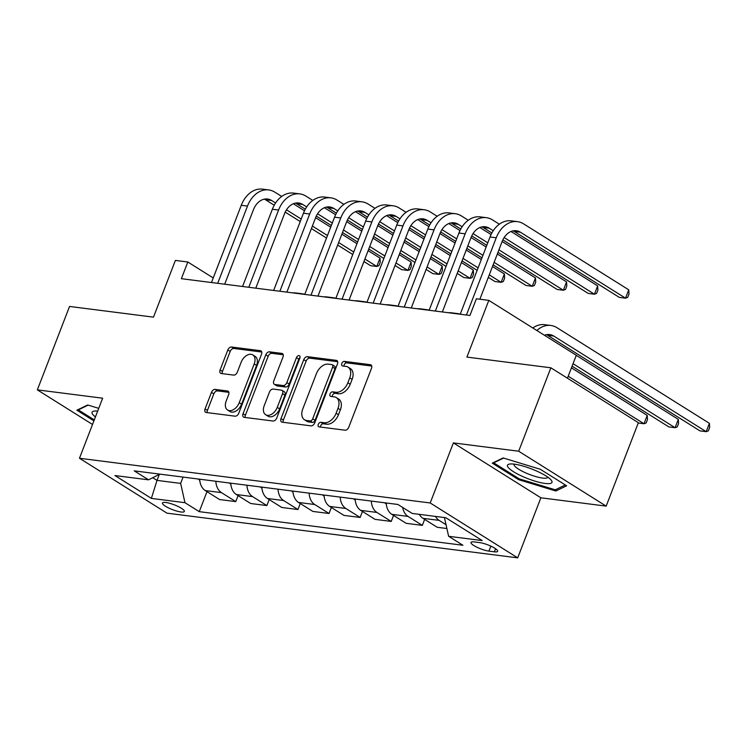<?xml version="1.0" encoding="UTF-8"?>
<svg xmlns="http://www.w3.org/2000/svg" width="747" height="747" viewBox="0 0 747 747"><rect width="100%" height="100%" fill="white"/><g stroke="black" fill="none" stroke-linecap="round" stroke-linejoin="round"><path stroke-width="1.12" d="M318.287 424.38A2.521 1.634 -57.9 0 0 318.661 426.733A2.521 1.634 -57.9 0 0 319.118 426.892L345.058 430.197A3.595 2.334 -57.9 0 0 348.765 427.237L371.511 368.28A3.595 2.334 -57.9 0 0 370.988 364.919A3.595 2.334 -57.9 0 0 370.335 364.685L344.395 361.38A2.521 1.634 -57.9 0 0 341.799 363.453A2.521 1.634 -57.9 0 0 342.173 365.806A2.521 1.634 -57.9 0 0 342.621 365.965L345.982 366.394A11.513 7.461 -57.9 0 1 348.055 367.122A11.513 7.461 -57.9 0 1 349.745 377.87L347.85 382.791A11.513 7.461 -57.9 0 1 336.001 392.268L332.639 391.848A2.521 1.634 -57.9 0 0 330.043 393.921A2.521 1.634 -57.9 0 0 330.417 396.274A2.521 1.634 -57.9 0 0 330.865 396.433L334.226 396.862A11.513 7.461 -57.9 0 1 336.299 397.591A11.513 7.461 -57.9 0 1 337.999 408.338L336.103 413.25A11.513 7.461 -57.9 0 1 324.245 422.737L320.883 422.307A2.521 1.634 -57.9 0 0 318.287 424.38M336.299 397.591L338.662 399.066A11.513 7.461 -57.9 0 1 340.361 409.823L338.466 414.734A11.513 7.461 -57.9 0 1 326.607 424.221L323.246 423.792A2.521 1.634 -57.9 0 0 320.659 425.865A2.521 1.634 -57.9 0 0 320.444 427.06M371.745 366.049L346.757 362.865A2.521 1.634 -57.9 0 0 344.162 364.938A2.521 1.634 -57.9 0 0 343.956 366.133M348.055 367.122L350.418 368.607A11.513 7.461 -57.9 0 1 352.117 379.355L350.222 384.266A11.513 7.461 -57.9 0 1 338.363 393.753L335.001 393.333A2.521 1.634 -57.9 0 0 332.406 395.406A2.521 1.634 -57.9 0 0 332.2 396.601M180.951 511.984A11.728 2.568 -158.9 0 0 184.332 511.462A11.728 2.568 -158.9 0 0 178.141 506.494A11.728 2.568 -158.9 0 0 165.815 502.488A11.728 2.568 -158.9 0 0 162.444 503.011A11.728 2.568 -158.9 0 0 168.635 507.969A11.728 2.568 -158.9 0 0 180.951 511.984M215.164 389.411A3.595 2.334 -57.9 0 0 211.457 392.38L205.07 408.917A3.595 2.334 -57.9 0 0 205.602 412.279A3.595 2.334 -57.9 0 0 206.247 412.503L235.062 416.182A3.595 2.334 -57.9 0 0 238.769 413.212L261.515 354.255A3.595 2.334 -57.9 0 0 260.992 350.894A3.595 2.334 -57.9 0 0 260.339 350.67L231.533 347A3.595 2.334 -57.9 0 0 227.826 349.96L220.113 369.942A3.595 2.334 -57.9 0 0 220.645 373.304A3.595 2.334 -57.9 0 0 221.289 373.528L233.624 375.097A3.595 2.334 -57.9 0 0 237.331 372.137L241.15 362.23A9.627 6.237 -57.9 0 1 252.794 354.909A9.627 6.237 -57.9 0 1 254.213 363.892L239.236 402.708A9.627 6.237 -57.9 0 1 227.592 410.028A9.627 6.237 -57.9 0 1 226.173 401.046L228.666 394.575A3.595 2.334 -57.9 0 0 228.143 391.213A3.595 2.334 -57.9 0 0 227.49 390.989L215.164 389.411L217.526 390.896A3.595 2.334 -57.9 0 0 213.819 393.865L207.442 410.402A3.595 2.334 -57.9 0 0 207.208 412.624M518.679 451.225L453.382 442.906L540.875 497.791L606.172 506.121L518.679 451.225L550.866 367.795L466.912 357.094L488.809 300.369L476.371 298.781L469.928 315.467L181.381 278.687L187.824 262.001L175.386 260.414L153.49 317.148L69.546 306.447L37.35 389.869L92.507 424.473M453.382 442.906L430.207 502.974L79.471 458.266L102.647 398.198L37.35 389.869M281.012 418.6A3.595 2.334 -57.9 0 0 281.535 421.962A3.595 2.334 -57.9 0 0 282.189 422.186L310.995 425.855A3.595 2.334 -57.9 0 0 314.702 422.895L337.457 363.938A3.595 2.334 -57.9 0 0 336.925 360.577A3.595 2.334 -57.9 0 0 336.271 360.343L307.465 356.674A3.595 2.334 -57.9 0 0 303.758 359.643L281.012 418.6L283.374 420.085A3.595 2.334 -57.9 0 0 283.141 422.307M273.028 421.019L244.222 417.349A3.595 2.334 -57.9 0 1 243.569 417.115A3.595 2.334 -57.9 0 1 243.036 413.763L265.792 354.797A3.595 2.334 -57.9 0 1 269.499 351.837L281.824 353.406A3.595 2.334 -57.9 0 1 282.478 353.639A3.595 2.334 -57.9 0 1 283.001 356.991L273.775 380.905A3.595 2.334 -57.9 0 0 274.308 384.266A3.595 2.334 -57.9 0 0 274.952 384.49L283.132 385.536A3.595 2.334 -57.9 0 0 286.839 382.567L296.447 357.673A2.521 1.634 -57.9 0 1 299.491 355.759A2.521 1.634 -57.9 0 1 299.864 358.112L276.735 418.059A3.595 2.334 -57.9 0 1 273.028 421.019M550.866 367.795L638.368 422.69L606.172 506.121M479.723 542.621L474.252 541.92A11.364 2.484 -158.9 0 0 470.983 542.434A11.364 2.484 -158.9 0 0 476.978 547.234A11.364 2.484 -158.9 0 0 488.911 551.118L494.383 551.818A11.364 2.484 -158.9 0 0 497.661 551.314A11.364 2.484 -158.9 0 0 491.657 546.505A11.364 2.484 -158.9 0 0 479.723 542.621M430.207 502.974L517.699 557.86L166.964 513.152L79.471 458.266M206.984 491.638L199.262 511.658L462.935 545.263L448.63 536.29L482.207 540.576L445.791 517.727L412.213 513.441L397.908 504.468L134.236 470.862L148.541 479.835L159.802 474.121M199.262 511.658L184.957 502.684L151.37 498.398L114.954 475.55L148.541 479.835M567.449 378.206L576.301 355.264L488.809 300.369M540.875 497.791L517.699 557.86M213.24 277.949L187.824 262.001M159.344 474.354L157.019 480.386L180.643 483.402L183.08 477.081M152.733 477.707L157.019 480.386L151.37 498.398M448.63 536.29L444.437 517.55M446.043 524.721L439.115 520.37A14.66 10.691 -82.7 0 1 435.482 516.41M419.31 514.347A14.66 10.691 -82.7 0 0 422.942 518.315L437.247 527.289L446.893 528.521M424.641 519.38L422.326 525.384L408.021 516.41A14.66 10.691 -82.7 0 1 402.67 507.456M386.246 502.983A14.66 10.691 -82.7 0 0 391.848 514.347L406.153 523.32L422.326 525.384M393.548 515.411L391.232 521.425L376.927 512.442A14.66 10.691 -82.7 0 1 371.324 501.078M355.152 499.015A14.66 10.691 -82.7 0 0 360.754 510.388L375.059 519.361L391.232 521.425M362.454 511.452L360.138 517.456L345.833 508.483A14.66 10.691 -82.7 0 1 340.23 497.119M324.058 495.056A14.66 10.691 -82.7 0 0 329.66 506.419L343.965 515.402L360.138 517.456M331.36 507.484L329.044 513.497L314.739 504.524A14.66 10.691 -82.7 0 1 309.137 493.151M292.964 491.087A14.66 10.691 -82.7 0 0 298.567 502.46L312.872 511.434L329.044 513.497M300.266 503.525L297.95 509.529L283.645 500.555A14.66 10.691 -82.7 0 1 278.043 489.192M261.87 487.128A14.66 10.691 -82.7 0 0 267.473 498.492L281.778 507.474L297.95 509.529M269.172 499.566L266.856 505.57L252.551 496.596A14.66 10.691 -82.7 0 1 246.949 485.223M230.776 483.169A14.66 10.691 -82.7 0 0 236.379 494.533L250.684 503.506L266.856 505.57M238.078 495.597L235.763 501.601L221.457 492.628A14.66 10.691 -82.7 0 1 215.855 481.264M199.682 479.201A14.66 10.691 -82.7 0 0 205.285 490.564L219.599 499.547L235.763 501.601M180.643 483.402L184.957 502.684M503.114 457.939L492.282 463.149L518.633 479.677L555.815 491.003L566.646 485.793L540.296 469.265L503.114 457.939M98.725 408.348L87.707 404.986L76.876 410.196L93.898 420.869M556.506 489.22L555.815 491.003M519.006 478.706L518.633 479.677M337.681 361.707L309.828 358.158A3.595 2.334 -57.9 0 0 306.121 361.118L283.374 420.085M310.08 420.935A2.521 1.634 -57.9 0 0 312.676 418.852L332.648 367.104A2.521 1.634 -57.9 0 0 332.275 364.751A2.521 1.634 -57.9 0 0 331.817 364.592L328.278 364.144A11.513 7.461 -57.9 0 0 316.42 373.621L302.768 409.001A11.513 7.461 -57.9 0 0 304.468 419.749A11.513 7.461 -57.9 0 0 306.541 420.477L310.08 420.935L312.442 422.41A2.521 1.634 -57.9 0 0 315.038 420.337L312.676 418.852M332.275 364.751L334.637 366.235A2.521 1.634 -57.9 0 1 335.011 368.588L315.038 420.337M304.468 419.749L306.83 421.233A11.513 7.461 -57.9 0 0 308.903 421.962L306.541 420.477M312.442 422.41L308.903 421.962M283.234 354.769L271.861 353.322A3.595 2.334 -57.9 0 0 268.154 356.282L245.408 415.239A3.595 2.334 -57.9 0 0 245.175 417.47M274.308 384.266L276.67 385.751A3.595 2.334 -57.9 0 0 277.324 385.975L285.503 387.021A3.595 2.334 -57.9 0 0 289.201 384.051L298.809 359.158L296.447 357.673M300.033 357.533A2.521 1.634 -57.9 0 0 298.809 359.158M264.205 405.714A9.627 6.237 -57.9 0 0 265.624 414.706A9.627 6.237 -57.9 0 0 277.268 407.386L282.543 393.706A3.595 2.334 -57.9 0 0 282.011 390.345A3.595 2.334 -57.9 0 0 281.367 390.121L273.187 389.075A3.595 2.334 -57.9 0 0 269.48 392.044L264.205 405.714M265.624 414.706L267.986 416.191A9.627 6.237 -57.9 0 0 279.63 408.87L277.268 407.386M282.011 390.345L284.383 391.83A3.595 2.334 -57.9 0 1 284.906 395.191L279.63 408.87M228.899 392.343L217.526 390.896M227.592 410.028L229.955 411.513A9.627 6.237 -57.9 0 0 241.598 404.192L239.236 402.708M252.794 354.909L255.166 356.394A9.627 6.237 -57.9 0 1 256.576 365.376L241.598 404.192M261.749 352.033L233.895 348.475A3.595 2.334 -57.9 0 0 230.188 351.445L222.475 371.427A3.595 2.334 -57.9 0 0 222.251 373.649M544.451 335.282A18.33 13.371 -82.7 0 1 549.661 334.563A18.33 13.371 -82.7 0 1 553.779 336.057L706.186 431.673L709.407 423.334L557.001 327.709A27.49 20.057 97.3 0 0 550.819 325.468A27.49 20.057 97.3 0 0 536.878 330.529M546.487 334.665A18.33 13.371 -82.7 0 1 547.56 335.263L699.967 430.879L706.186 431.673L708.361 430.86L709.65 427.527L709.407 423.334M550.819 325.468L544.6 324.674A27.49 20.057 97.3 0 0 532.807 327.97M513.124 230.842A18.33 13.371 -82.7 0 1 514.197 231.43L619.31 297.381L625.528 298.174L628.75 289.827L523.638 223.885A27.49 20.057 97.3 0 0 517.456 221.635A27.49 20.057 97.3 0 0 496.241 237.779L466.436 315.019M517.456 221.635L511.237 220.841A27.49 20.057 97.3 0 0 490.023 236.986L460.217 314.226M479.873 299.23L502.152 241.496A18.33 13.371 -82.7 0 1 516.298 230.73A18.33 13.371 -82.7 0 1 520.416 232.224L625.528 298.174L627.704 297.362L628.993 294.019L628.75 289.827M572.081 366.189L668.873 426.92L675.092 427.714L678.313 419.366L576.273 355.348M573.052 363.686L675.092 427.714L677.268 426.901L678.556 423.558L678.313 419.366M386.311 503.973L385.966 503.814A9.711 7.087 -82.7 0 1 384.77 502.796M638.237 423.007L643.998 423.745L647.219 415.407L571.436 367.86M568.224 376.199L643.998 423.745L646.174 422.933L647.462 419.599L647.219 415.407M355.217 500.014L354.872 499.855A9.711 7.087 -82.7 0 1 353.676 498.828M460.236 314.188A27.49 20.057 97.3 0 0 457.537 313.581L451.319 312.788A27.49 20.057 97.3 0 0 448.312 312.713M457.537 313.581A27.49 20.057 97.3 0 0 454.531 313.507M499.369 224.203L492.544 219.917A27.49 20.057 97.3 0 0 486.362 217.676A27.49 20.057 97.3 0 0 465.148 233.82L435.342 311.06M486.362 217.676L480.144 216.882A27.49 20.057 97.3 0 0 458.929 233.027L429.123 310.266M442.345 311.947L471.058 237.527A18.33 13.371 -82.7 0 1 485.205 226.761A18.33 13.371 -82.7 0 1 489.322 228.265L493.244 230.72M482.03 226.873A18.33 13.371 -82.7 0 1 483.104 227.471L491.881 232.971M502.862 239.862L588.216 293.412L594.435 294.206L597.656 285.868L510.985 231.486M504.141 237.555L594.435 294.206L596.61 293.394L597.899 290.06L597.656 285.868M468.276 220.234L461.45 215.958A27.49 20.057 97.3 0 0 455.268 213.707A27.49 20.057 97.3 0 0 434.054 229.852L404.248 307.092M455.268 213.707L449.05 212.914A27.49 20.057 97.3 0 0 427.835 229.068L398.03 306.307M411.252 307.988L439.964 233.568A18.33 13.371 -82.7 0 1 454.111 222.802A18.33 13.371 -82.7 0 1 458.228 224.296L462.15 226.752M450.936 222.914A18.33 13.371 -82.7 0 1 452.01 223.502L460.787 229.012M471.768 235.893L486.801 245.333M497.969 252.337L557.122 289.453L563.341 290.247L566.562 281.899L502.152 241.496M473.047 233.596L487.772 242.831M498.931 249.834L563.341 290.247L565.516 289.434L566.805 286.092L566.562 281.899M491.078 234.539L479.891 227.527M437.182 216.275L430.356 211.989A27.49 20.057 97.3 0 0 424.175 209.748A27.49 20.057 97.3 0 0 402.96 225.893L373.155 303.133M424.175 209.748L417.956 208.955A27.49 20.057 97.3 0 0 396.741 225.099L366.936 302.339M380.158 304.029L408.87 229.6A18.33 13.371 -82.7 0 1 423.017 218.834A18.33 13.371 -82.7 0 1 427.135 220.337L431.056 222.793M419.842 218.946A18.33 13.371 -82.7 0 1 420.916 219.543L429.693 225.052M440.674 231.934L455.707 241.374M466.875 248.377L481.974 257.846M493.141 264.849L526.028 285.485L532.247 286.278L535.468 277.94L497.325 254.008M441.953 229.628L456.678 238.872M467.846 245.875L482.945 255.343M494.103 262.346L532.247 286.278L534.422 285.466L535.711 282.133L535.468 277.94M486.157 247.005L471.058 237.527M459.984 230.58L448.798 223.558M324.123 496.045L323.778 495.887A9.711 7.087 -82.7 0 1 322.583 494.869M429.142 310.22A27.49 20.057 97.3 0 0 426.444 309.613L420.225 308.819A27.49 20.057 97.3 0 0 417.218 308.744M426.444 309.613A27.49 20.057 97.3 0 0 423.437 309.538M406.088 212.307L399.262 208.03A27.49 20.057 97.3 0 0 393.081 205.78A27.49 20.057 97.3 0 0 371.866 221.924L342.061 299.173M393.081 205.78L386.862 204.995A27.49 20.057 97.3 0 0 365.647 221.14L335.842 298.38M349.064 300.061L377.777 225.641A18.33 13.371 -82.7 0 1 391.923 214.875A18.33 13.371 -82.7 0 1 396.041 216.369L399.962 218.824M388.748 214.987A18.33 13.371 -82.7 0 1 389.822 215.575L398.599 221.084M409.58 227.975L424.613 237.406M435.781 244.409L450.88 253.887M462.048 260.89L477.146 270.367M488.314 277.37L494.934 281.526L501.153 282.319L504.374 273.972L492.497 266.52M410.859 225.669L425.585 234.903M436.752 241.907L451.851 251.384M463.009 258.387L478.108 267.856M489.276 274.868L501.153 282.319L503.329 281.507L504.617 278.164L504.374 273.972M481.329 259.517L466.231 250.04M455.063 243.036L439.964 233.568M428.89 226.621L417.704 219.599M523.404 476.838A23.829 5.21 -158.9 0 0 545.712 483.524A23.829 5.21 -158.9 0 0 550.941 479.817A23.829 5.21 -158.9 0 0 536.038 470.769A23.829 5.21 -158.9 0 0 509.968 464.008A23.829 5.21 -158.9 0 0 523.404 476.838M514.132 464.13A18.04 3.95 -158.9 0 0 514.067 464.27A18.04 3.95 -158.9 0 0 526.112 473.066A18.04 3.95 -158.9 0 0 547.728 477.258A18.04 3.95 -158.9 0 0 547.766 477.109M565.339 484.971L555.254 489.817L519.23 478.846L493.702 462.832L503.581 458.079M97.68 411.074A23.829 5.21 -158.9 0 0 94.561 411.055A23.829 5.21 -158.9 0 0 95.42 416.919M94.271 419.907L78.295 409.879L88.174 405.126M293.029 492.086L292.684 491.928A9.711 7.087 -82.7 0 1 291.489 490.9M398.048 306.261A27.49 20.057 97.3 0 0 395.35 305.654L389.131 304.86A27.49 20.057 97.3 0 0 386.124 304.785M395.35 305.654A27.49 20.057 97.3 0 0 392.343 305.579M261.936 488.127L261.59 487.959A9.711 7.087 -82.7 0 1 260.395 486.941M366.954 302.292A27.49 20.057 97.3 0 0 364.256 301.685L358.037 300.892A27.49 20.057 97.3 0 0 355.03 300.826M364.256 301.685A27.49 20.057 97.3 0 0 361.249 301.611M230.842 484.159L230.496 484A9.711 7.087 -82.7 0 1 229.301 482.973M335.861 298.333A27.49 20.057 97.3 0 0 333.162 297.726L326.943 296.933A27.49 20.057 97.3 0 0 323.937 296.858M333.162 297.726A27.49 20.057 97.3 0 0 330.155 297.651M199.748 480.2L199.402 480.032A9.711 7.087 -82.7 0 1 198.207 479.014M304.767 294.365A27.49 20.057 97.3 0 0 302.068 293.758L295.849 292.964A27.49 20.057 97.3 0 0 292.843 292.899M302.068 293.758A27.49 20.057 97.3 0 0 299.061 293.692M374.994 208.348L368.168 204.062A27.49 20.057 97.3 0 0 361.987 201.821A27.49 20.057 97.3 0 0 340.772 217.965L310.967 295.205M361.987 201.821L355.768 201.027A27.49 20.057 97.3 0 0 334.553 217.172L304.748 294.411M317.97 296.101L346.683 221.672A18.33 13.371 -82.7 0 1 360.829 210.915A18.33 13.371 -82.7 0 1 364.947 212.409L368.869 214.865M357.654 211.018A18.33 13.371 -82.7 0 1 358.728 211.616L367.505 217.125M378.486 224.007L393.52 233.447M404.687 240.45L419.786 249.918M430.954 256.931L446.052 266.399M457.22 273.402L463.84 277.557L470.059 278.351L473.281 270.012L461.403 262.561M379.765 221.7L394.491 230.944M405.658 237.948L420.757 247.416M431.915 254.419L447.014 263.896M458.182 270.9L470.059 278.351L472.235 277.539L473.523 274.205L473.281 270.012M450.236 255.558L435.137 246.08M423.969 239.077L408.87 229.6M397.796 222.653L386.61 215.64M343.9 204.379L337.074 200.103A27.49 20.057 97.3 0 0 330.893 197.852A27.49 20.057 97.3 0 0 309.678 214.006L279.873 291.246M330.893 197.852L324.674 197.068A27.49 20.057 97.3 0 0 303.459 213.212L273.654 290.452M286.876 292.133L315.598 217.713A18.33 13.371 -82.7 0 1 329.735 206.947A18.33 13.371 -82.7 0 1 333.853 208.441L337.775 210.906M326.56 207.059A18.33 13.371 -82.7 0 1 327.634 207.647L336.411 213.156M347.392 220.048L362.435 229.478M373.593 236.482L388.692 245.959M399.86 252.962L414.958 262.44M426.126 269.443L432.746 273.598L438.965 274.392L442.187 266.044L430.309 258.593M348.672 217.741L363.397 226.976M374.564 233.979L389.663 243.457M400.822 250.46L415.93 259.937M427.088 266.94L438.965 274.392L441.141 273.579L442.429 270.237L442.187 266.044M419.142 251.59L404.043 242.121M392.875 235.109L377.777 225.641M366.702 218.694L355.516 211.672M312.806 200.42L305.981 196.134A27.49 20.057 97.3 0 0 299.799 193.893A27.49 20.057 97.3 0 0 278.584 210.038L248.788 287.278M299.799 193.893L293.58 193.1A27.49 20.057 97.3 0 0 272.366 209.244L242.57 286.484M255.782 288.174L284.504 213.745A18.33 13.371 -82.7 0 1 298.641 202.988A18.33 13.371 -82.7 0 1 302.759 204.482L306.681 206.938M295.467 203.091A18.33 13.371 -82.7 0 1 296.54 203.688L305.318 209.197M316.298 216.079L331.341 225.519M342.5 232.522L357.598 241.991M368.766 249.003L383.865 258.471M395.032 265.474L401.653 269.63L407.871 270.423L411.093 262.085L399.215 254.634M317.578 213.773L332.303 223.017M343.471 230.02L358.569 239.488M369.728 246.501L384.836 255.969M395.994 262.972L407.871 270.423L410.047 269.611L411.336 266.277L411.093 262.085M388.048 247.63L372.949 238.153M361.791 231.15L346.683 221.672M335.608 214.725L324.422 207.713M281.712 196.452L274.887 192.175A27.49 20.057 97.3 0 0 268.705 189.934A27.49 20.057 97.3 0 0 247.49 206.079L217.694 283.318M268.705 189.934L262.486 189.14A27.49 20.057 97.3 0 0 241.272 205.285L211.476 282.525M224.688 284.205L253.41 209.786A18.33 13.371 -82.7 0 1 267.547 199.019A18.33 13.371 -82.7 0 1 271.665 200.513L275.587 202.979M264.373 199.132A18.33 13.371 -82.7 0 1 265.446 199.72L274.224 205.229M285.205 212.12L300.247 221.551M311.406 228.554L326.504 238.032M337.672 245.035L352.771 254.512M363.938 261.515L370.559 265.671L376.777 266.464L379.999 258.117L368.122 250.665M286.484 209.814L301.209 219.048M312.377 226.052L327.475 235.529M338.643 242.532L353.742 252.01M364.9 259.013L376.777 266.464L378.953 265.652L380.242 262.318L379.999 258.117M356.954 243.662L341.855 234.194M330.697 227.181L315.589 217.713M304.515 210.766L293.328 203.744M422.942 518.315L439.115 520.37M391.848 514.347L408.021 516.41M360.754 510.388L376.927 512.442M329.66 506.419L345.833 508.483M298.567 502.46L314.739 504.524M267.473 498.492L283.645 500.555M236.379 494.533L252.551 496.596M205.285 490.564L221.457 492.628M495.578 548.737L494.383 551.818M490.844 546.122L488.911 551.118M326.607 424.221L324.245 422.737M338.466 414.734L336.103 413.25M340.361 409.823L337.999 408.338M335.001 393.333L332.639 391.848M338.363 393.753L336.001 392.268M350.222 384.266L347.85 382.791M352.117 379.355L349.745 377.87M346.757 362.865L344.395 361.38M371.474 365.404L370.335 364.685M323.246 423.792L320.883 422.307M306.121 361.118L303.758 359.643M309.828 358.158L307.465 356.674M337.411 361.062L336.271 360.343M335.011 368.588L332.648 367.104M245.408 415.239L243.036 413.763M268.154 356.282L265.792 354.797M271.861 353.322L269.499 351.837M282.964 354.115L281.824 353.406M277.324 385.975L274.952 384.49M285.503 387.021L283.132 385.536M289.201 384.051L286.839 382.567M284.906 395.191L282.543 393.706M228.629 391.699L227.49 390.989M256.576 365.376L254.213 363.892M222.475 371.427L220.113 369.942M230.188 351.445L227.826 349.96M233.895 348.475L231.533 347M261.478 351.379L260.339 350.67M207.442 410.402L205.07 408.917M213.819 393.865L211.457 392.38M553.779 336.057L547.56 335.263M496.241 237.779L490.023 236.986M520.416 232.224L514.197 231.43M465.148 233.82L458.929 233.027M489.322 228.265L483.104 227.471M434.054 229.852L427.835 229.068M458.228 224.296L452.01 223.502M402.96 225.893L396.741 225.099M427.135 220.337L420.916 219.543M371.866 221.924L365.647 221.14M396.041 216.369L389.822 215.575M340.772 217.965L334.553 217.172M364.947 212.409L358.728 211.616M309.678 214.006L303.459 213.212M333.853 208.441L327.634 207.647M278.584 210.038L272.366 209.244M302.759 204.482L296.54 203.688M247.49 206.079L241.272 205.285M271.665 200.513L265.446 199.72"/></g></svg>
